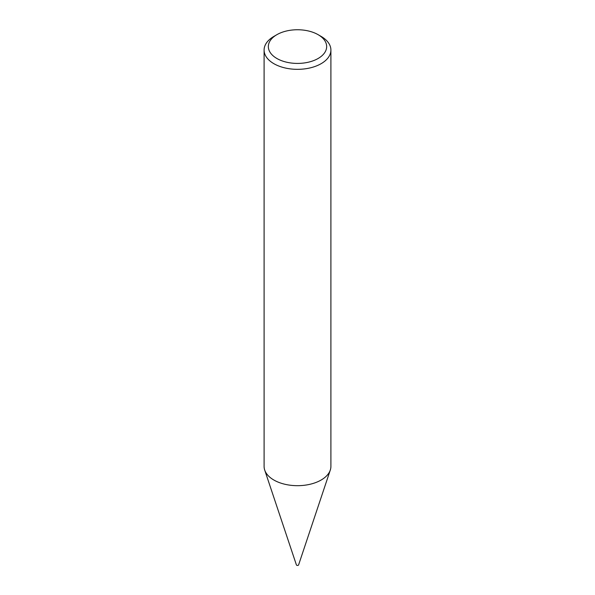 <?xml version="1.0" encoding="UTF-8"?>
<svg xmlns="http://www.w3.org/2000/svg" width="595" height="595" viewBox="0 0 595 595"><rect width="100%" height="100%" fill="white"/><g stroke="black" fill="none" stroke-linecap="round" stroke-linejoin="round"><path stroke-width="0.89" d="M330.902 50.047L330.902 466.398A33.402 19.285 180 0 1 330.299 470.057L298.593 564.915A1.116 0.64 180 0 1 297.827 565.414A1.116 0.64 180 0 1 296.712 565.25A1.116 0.64 180 0 1 296.407 564.915L264.701 470.057A33.402 19.285 180 0 1 264.098 466.398L264.098 50.047A33.402 19.285 180 0 1 273.879 36.414L276.876 34.681A29.162 16.838 0 0 0 276.883 58.489A29.162 16.838 0 0 0 318.117 58.489A29.162 16.838 0 0 0 318.124 34.681A29.162 16.838 0 0 0 318.117 34.681L321.122 36.414A33.402 19.285 180 0 1 330.902 50.047A33.402 19.285 180 0 1 310.285 67.867A33.402 19.285 180 0 1 273.879 63.687A33.402 19.285 180 0 1 264.098 50.047M330.299 470.057A33.402 19.285 180 0 1 307.288 484.836A33.402 19.285 180 0 1 273.879 480.039A33.402 19.285 180 0 1 264.701 470.057M318.117 34.681A29.162 16.838 0 0 0 276.876 34.681M318.124 34.681L321.122 36.414"/></g></svg>
